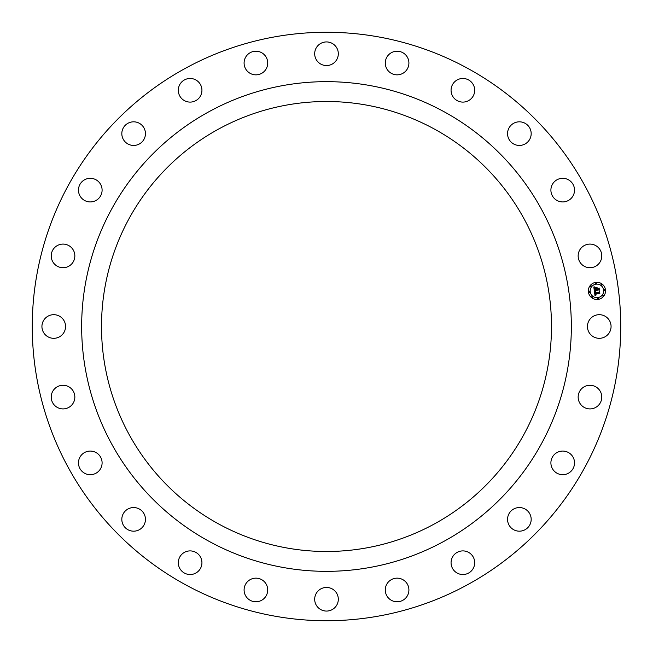 <?xml version="1.0" encoding="UTF-8"?>
<svg xmlns="http://www.w3.org/2000/svg" width="653" height="653" viewBox="0 0 653 653"><rect width="100%" height="100%" fill="white"/><g stroke="black" fill="none" stroke-linecap="round" stroke-linejoin="round"><path stroke-width="0.49" stroke-dasharray="3.27 2.45" d="M588.892 320.835A11.811 11.811 0 0 1 604.923 316.134A11.811 11.811 0 0 1 609.624 332.165A11.811 11.811 0 0 1 593.593 336.866A11.811 11.811 0 0 1 588.892 320.835M68.287 467.564A294.234 294.234 0 0 0 467.564 584.713A294.234 294.234 0 0 0 584.713 185.436A294.234 294.234 0 0 0 185.436 68.287A294.234 294.234 0 0 0 68.287 467.564M523.951 434.367A224.991 224.991 0 0 1 218.633 523.951A224.991 224.991 0 0 1 129.049 218.633A224.991 224.991 0 0 1 434.367 129.049A224.991 224.991 0 0 1 523.951 434.367M111.63 443.885A244.842 244.842 0 0 0 443.885 541.37A244.842 244.842 0 0 0 541.37 209.115A244.842 244.842 0 0 0 209.115 111.63A244.842 244.842 0 0 0 111.63 443.885M578.485 253.119A11.811 11.811 0 0 0 587.178 267.387A11.811 11.811 0 0 0 601.446 258.694A11.811 11.811 0 0 0 592.753 244.426A11.811 11.811 0 0 0 578.485 253.119M550.903 190.398A11.811 11.811 0 0 0 562.992 201.932A11.811 11.811 0 0 0 574.526 189.843A11.811 11.811 0 0 0 562.437 178.31A11.811 11.811 0 0 0 550.903 190.398M508.034 136.959A11.811 11.811 0 0 0 522.694 144.966A11.811 11.811 0 0 0 530.701 130.306A11.811 11.811 0 0 0 516.041 122.299A11.811 11.811 0 0 0 508.034 136.959M452.79 96.432A11.811 11.811 0 0 0 469.025 100.374A11.811 11.811 0 0 0 472.968 84.139A11.811 11.811 0 0 0 456.733 80.197A11.811 11.811 0 0 0 452.79 96.432M388.943 71.585A11.811 11.811 0 0 0 405.644 71.185A11.811 11.811 0 0 0 405.252 54.485A11.811 11.811 0 0 0 388.551 54.885A11.811 11.811 0 0 0 388.943 71.585M320.835 64.108A11.811 11.811 0 0 0 336.866 59.407A11.811 11.811 0 0 0 332.165 43.376A11.811 11.811 0 0 0 316.134 48.077A11.811 11.811 0 0 0 320.835 64.108M253.119 74.515A11.811 11.811 0 0 0 267.387 65.822A11.811 11.811 0 0 0 258.694 51.554A11.811 11.811 0 0 0 244.426 60.247A11.811 11.811 0 0 0 253.119 74.515M190.398 102.097A11.811 11.811 0 0 0 201.932 90.008A11.811 11.811 0 0 0 189.843 78.474A11.811 11.811 0 0 0 178.31 90.563A11.811 11.811 0 0 0 190.398 102.097M136.959 144.966A11.811 11.811 0 0 0 144.966 130.306A11.811 11.811 0 0 0 130.306 122.299A11.811 11.811 0 0 0 122.299 136.959A11.811 11.811 0 0 0 136.959 144.966M96.432 200.21A11.811 11.811 0 0 0 100.374 183.975A11.811 11.811 0 0 0 84.139 180.032A11.811 11.811 0 0 0 80.197 196.267A11.811 11.811 0 0 0 96.432 200.21M71.585 264.057A11.811 11.811 0 0 0 71.185 247.356A11.811 11.811 0 0 0 54.485 247.748A11.811 11.811 0 0 0 54.885 264.449A11.811 11.811 0 0 0 71.585 264.057M64.108 332.165A11.811 11.811 0 0 0 59.407 316.134A11.811 11.811 0 0 0 43.376 320.835A11.811 11.811 0 0 0 48.077 336.866A11.811 11.811 0 0 0 64.108 332.165M74.515 399.881A11.811 11.811 0 0 0 65.822 385.613A11.811 11.811 0 0 0 51.554 394.306A11.811 11.811 0 0 0 60.247 408.574A11.811 11.811 0 0 0 74.515 399.881M102.097 462.602A11.811 11.811 0 0 0 90.008 451.068A11.811 11.811 0 0 0 78.474 463.157A11.811 11.811 0 0 0 90.563 474.69A11.811 11.811 0 0 0 102.097 462.602M144.966 516.041A11.811 11.811 0 0 0 130.306 508.034A11.811 11.811 0 0 0 122.299 522.694A11.811 11.811 0 0 0 136.959 530.701A11.811 11.811 0 0 0 144.966 516.041M200.21 556.568A11.811 11.811 0 0 0 183.975 552.626A11.811 11.811 0 0 0 180.032 568.861A11.811 11.811 0 0 0 196.267 572.803A11.811 11.811 0 0 0 200.21 556.568M264.057 581.415A11.811 11.811 0 0 0 247.356 581.815A11.811 11.811 0 0 0 247.748 598.515A11.811 11.811 0 0 0 264.449 598.115A11.811 11.811 0 0 0 264.057 581.415M332.165 588.892A11.811 11.811 0 0 0 316.134 593.593A11.811 11.811 0 0 0 320.835 609.624A11.811 11.811 0 0 0 336.866 604.923A11.811 11.811 0 0 0 332.165 588.892M399.881 578.485A11.811 11.811 0 0 0 385.613 587.178A11.811 11.811 0 0 0 394.306 601.446A11.811 11.811 0 0 0 408.574 592.753A11.811 11.811 0 0 0 399.881 578.485M462.602 550.903A11.811 11.811 0 0 0 451.068 562.992A11.811 11.811 0 0 0 463.157 574.526A11.811 11.811 0 0 0 474.69 562.437A11.811 11.811 0 0 0 462.602 550.903M516.041 508.034A11.811 11.811 0 0 0 508.034 522.694A11.811 11.811 0 0 0 522.694 530.701A11.811 11.811 0 0 0 530.701 516.041A11.811 11.811 0 0 0 516.041 508.034M556.568 452.79A11.811 11.811 0 0 0 552.626 469.025A11.811 11.811 0 0 0 568.861 472.968A11.811 11.811 0 0 0 572.803 456.733A11.811 11.811 0 0 0 556.568 452.79M581.415 388.943A11.811 11.811 0 0 0 581.815 405.644A11.811 11.811 0 0 0 598.515 405.252A11.811 11.811 0 0 0 598.115 388.551A11.811 11.811 0 0 0 581.415 388.943M594.744 290.324L594.328 290.887L593.822 287.026L595.022 287.491L594.41 288.112L594.475 289.597L596.222 289.369L594.654 289.344L594.826 287.744L594.736 289.238L596.173 289.05L595.397 287.973L596.956 287.769L596.532 289.328L598.825 288.544L599.07 290.373L598.507 289.826L596.907 290.038L597.12 290.593L596.63 290.071L596.94 290.781L596.32 290.12L594.744 290.324M594.997 295.687L594.377 291.23L595.577 291.622L594.956 293.034L599.34 292.054L599.568 293.752L599.062 293.295L595.356 293.777L596.181 294.789L595.079 293.817L595.348 294.805L596.083 294.993L594.997 295.687M595.446 287.793L597.095 287.475L595.446 287.793M594.54 291.067L595.716 291.467L594.54 291.067M593.961 286.789L595.242 287.23L593.961 286.789M595.258 291.907L595.226 292.74L598.964 292.25L599.593 291.565L599.838 293.466L599.519 291.785L599.013 292.356L595.136 292.862L595.258 291.907M596.613 288.324L596.801 288.969L598.393 288.757L599.119 287.997L599.405 290.152L599.046 288.218L596.711 289.075L596.613 288.324M595.805 282.382A8.587 8.587 0 0 0 588.41 292.022A8.587 8.587 0 0 0 598.05 299.417A8.587 8.587 0 0 0 605.445 289.777A8.587 8.587 0 0 0 595.805 282.382M597.805 297.605A6.767 6.767 0 0 0 603.633 290.014A6.767 6.767 0 0 0 596.042 284.186A6.767 6.767 0 0 0 590.214 291.785A6.767 6.767 0 0 0 597.805 297.605M589.381 292.413A0.522 0.522 0 0 0 589.83 291.834A0.522 0.522 0 0 0 589.243 291.385A0.522 0.522 0 0 0 588.794 291.964A0.522 0.522 0 0 0 589.381 292.413M595.993 283.802A0.522 0.522 0 0 0 596.442 283.214A0.522 0.522 0 0 0 595.854 282.765A0.522 0.522 0 0 0 595.405 283.353A0.522 0.522 0 0 0 595.993 283.802M590.9 286.74A0.522 0.522 0 0 0 591.349 286.153A0.522 0.522 0 0 0 590.761 285.704A0.522 0.522 0 0 0 590.32 286.292A0.522 0.522 0 0 0 590.9 286.74M604.605 290.414A0.522 0.522 0 0 0 605.053 289.826A0.522 0.522 0 0 0 604.474 289.377A0.522 0.522 0 0 0 604.025 289.965A0.522 0.522 0 0 0 604.605 290.414M601.666 285.32A0.522 0.522 0 0 0 602.115 284.741A0.522 0.522 0 0 0 601.535 284.292A0.522 0.522 0 0 0 601.087 284.871A0.522 0.522 0 0 0 601.666 285.32M597.862 297.997A0.522 0.522 0 0 0 597.413 298.576A0.522 0.522 0 0 0 597.993 299.025A0.522 0.522 0 0 0 598.442 298.445A0.522 0.522 0 0 0 597.862 297.997M592.181 296.478A0.522 0.522 0 0 0 591.732 297.058A0.522 0.522 0 0 0 592.32 297.507A0.522 0.522 0 0 0 592.769 296.919A0.522 0.522 0 0 0 592.181 296.478M602.948 295.058A0.522 0.522 0 0 0 602.499 295.638A0.522 0.522 0 0 0 603.086 296.087A0.522 0.522 0 0 0 603.535 295.507A0.522 0.522 0 0 0 602.948 295.058"/><path stroke-width="0.98" d="M588.892 320.835A11.811 11.811 0 0 1 604.923 316.134A11.811 11.811 0 0 1 609.624 332.165A11.811 11.811 0 0 1 593.593 336.866A11.811 11.811 0 0 1 588.892 320.835M68.287 467.564A294.234 294.234 0 0 0 467.564 584.713A294.234 294.234 0 0 0 584.713 185.436A294.234 294.234 0 0 0 185.436 68.287A294.234 294.234 0 0 0 68.287 467.564M523.951 434.367A224.991 224.991 0 0 1 218.633 523.951A224.991 224.991 0 0 1 129.049 218.633A224.991 224.991 0 0 1 434.367 129.049A224.991 224.991 0 0 1 523.951 434.367M111.63 443.885A244.842 244.842 0 0 0 443.885 541.37A244.842 244.842 0 0 0 541.37 209.115A244.842 244.842 0 0 0 209.115 111.63A244.842 244.842 0 0 0 111.63 443.885M578.485 253.119A11.811 11.811 0 0 1 592.753 244.426A11.811 11.811 0 0 1 601.446 258.694A11.811 11.811 0 0 1 587.178 267.387A11.811 11.811 0 0 1 578.485 253.119M550.903 190.398A11.811 11.811 0 0 1 562.437 178.31A11.811 11.811 0 0 1 574.526 189.843A11.811 11.811 0 0 1 562.992 201.932A11.811 11.811 0 0 1 550.903 190.398M508.034 136.959A11.811 11.811 0 0 1 516.041 122.299A11.811 11.811 0 0 1 530.701 130.306A11.811 11.811 0 0 1 522.694 144.966A11.811 11.811 0 0 1 508.034 136.959M452.79 96.432A11.811 11.811 0 0 1 456.733 80.197A11.811 11.811 0 0 1 472.968 84.139A11.811 11.811 0 0 1 469.025 100.374A11.811 11.811 0 0 1 452.79 96.432M388.943 71.585A11.811 11.811 0 0 1 388.551 54.885A11.811 11.811 0 0 1 405.252 54.485A11.811 11.811 0 0 1 405.644 71.185A11.811 11.811 0 0 1 388.943 71.585M320.835 64.108A11.811 11.811 0 0 1 316.134 48.077A11.811 11.811 0 0 1 332.165 43.376A11.811 11.811 0 0 1 336.866 59.407A11.811 11.811 0 0 1 320.835 64.108M253.119 74.515A11.811 11.811 0 0 1 244.426 60.247A11.811 11.811 0 0 1 258.694 51.554A11.811 11.811 0 0 1 267.387 65.822A11.811 11.811 0 0 1 253.119 74.515M190.398 102.097A11.811 11.811 0 0 1 178.31 90.563A11.811 11.811 0 0 1 189.843 78.474A11.811 11.811 0 0 1 201.932 90.008A11.811 11.811 0 0 1 190.398 102.097M136.959 144.966A11.811 11.811 0 0 1 122.299 136.959A11.811 11.811 0 0 1 130.306 122.299A11.811 11.811 0 0 1 144.966 130.306A11.811 11.811 0 0 1 136.959 144.966M96.432 200.21A11.811 11.811 0 0 1 80.197 196.267A11.811 11.811 0 0 1 84.139 180.032A11.811 11.811 0 0 1 100.374 183.975A11.811 11.811 0 0 1 96.432 200.21M71.585 264.057A11.811 11.811 0 0 1 54.885 264.449A11.811 11.811 0 0 1 54.485 247.748A11.811 11.811 0 0 1 71.185 247.356A11.811 11.811 0 0 1 71.585 264.057M64.108 332.165A11.811 11.811 0 0 1 48.077 336.866A11.811 11.811 0 0 1 43.376 320.835A11.811 11.811 0 0 1 59.407 316.134A11.811 11.811 0 0 1 64.108 332.165M74.515 399.881A11.811 11.811 0 0 1 60.247 408.574A11.811 11.811 0 0 1 51.554 394.306A11.811 11.811 0 0 1 65.822 385.613A11.811 11.811 0 0 1 74.515 399.881M102.097 462.602A11.811 11.811 0 0 1 90.563 474.69A11.811 11.811 0 0 1 78.474 463.157A11.811 11.811 0 0 1 90.008 451.068A11.811 11.811 0 0 1 102.097 462.602M144.966 516.041A11.811 11.811 0 0 1 136.959 530.701A11.811 11.811 0 0 1 122.299 522.694A11.811 11.811 0 0 1 130.306 508.034A11.811 11.811 0 0 1 144.966 516.041M200.21 556.568A11.811 11.811 0 0 1 196.267 572.803A11.811 11.811 0 0 1 180.032 568.861A11.811 11.811 0 0 1 183.975 552.626A11.811 11.811 0 0 1 200.21 556.568M264.057 581.415A11.811 11.811 0 0 1 264.449 598.115A11.811 11.811 0 0 1 247.748 598.515A11.811 11.811 0 0 1 247.356 581.815A11.811 11.811 0 0 1 264.057 581.415M332.165 588.892A11.811 11.811 0 0 1 336.866 604.923A11.811 11.811 0 0 1 320.835 609.624A11.811 11.811 0 0 1 316.134 593.593A11.811 11.811 0 0 1 332.165 588.892M399.881 578.485A11.811 11.811 0 0 1 408.574 592.753A11.811 11.811 0 0 1 394.306 601.446A11.811 11.811 0 0 1 385.613 587.178A11.811 11.811 0 0 1 399.881 578.485M462.602 550.903A11.811 11.811 0 0 1 474.69 562.437A11.811 11.811 0 0 1 463.157 574.526A11.811 11.811 0 0 1 451.068 562.992A11.811 11.811 0 0 1 462.602 550.903M516.041 508.034A11.811 11.811 0 0 1 530.701 516.041A11.811 11.811 0 0 1 522.694 530.701A11.811 11.811 0 0 1 508.034 522.694A11.811 11.811 0 0 1 516.041 508.034M556.568 452.79A11.811 11.811 0 0 1 572.803 456.733A11.811 11.811 0 0 1 568.861 472.968A11.811 11.811 0 0 1 552.626 469.025A11.811 11.811 0 0 1 556.568 452.79M581.415 388.943A11.811 11.811 0 0 1 598.115 388.551A11.811 11.811 0 0 1 598.515 405.252A11.811 11.811 0 0 1 581.815 405.644A11.811 11.811 0 0 1 581.415 388.943M595.805 282.382A8.587 8.587 0 0 0 588.41 292.022A8.587 8.587 0 0 0 598.05 299.417A8.587 8.587 0 0 0 605.445 289.777A8.587 8.587 0 0 0 595.805 282.382M596.042 284.186A6.767 6.767 0 0 0 590.214 291.785A6.767 6.767 0 0 0 597.805 297.605A6.767 6.767 0 0 0 603.633 290.014A6.767 6.767 0 0 0 596.042 284.186M594.434 291.254L595.577 291.622L594.956 293.034L599.34 292.054L599.568 293.752L599.062 293.295L595.356 293.777L596.181 294.789L595.079 293.817L595.348 294.805L596.083 294.993L594.997 295.687L594.434 291.254M594.654 291.009L595.716 291.467L594.654 291.009M595.267 291.948L595.226 292.74L598.964 292.25L599.593 291.565L599.838 293.466L599.519 291.785L599.013 292.356L595.136 292.862L595.267 291.948M593.822 287.026L595.022 287.491L594.41 288.112L594.475 289.597L596.222 289.369L594.654 289.344L594.826 287.744L594.736 289.238L596.173 289.05L595.397 287.973L596.956 287.769L596.532 289.328L598.825 288.544L599.07 290.373L598.507 289.826L596.907 290.038L597.12 290.593L596.63 290.071L596.94 290.781L596.32 290.12L594.328 290.887L593.822 287.026M594.148 286.798L595.242 287.23L594.148 286.798M597.095 287.475L595.446 287.793L597.095 287.475M596.801 288.969L598.393 288.757L599.119 287.997L599.405 290.152L599.046 288.218L596.711 289.075L596.703 288.21L596.801 288.969M589.243 291.385A0.522 0.522 0 0 0 588.794 291.964A0.522 0.522 0 0 0 589.381 292.413A0.522 0.522 0 0 0 589.83 291.834A0.522 0.522 0 0 0 589.243 291.385M595.854 282.765A0.522 0.522 0 0 0 595.405 283.353A0.522 0.522 0 0 0 595.993 283.802A0.522 0.522 0 0 0 596.442 283.214A0.522 0.522 0 0 0 595.854 282.765M590.761 285.704A0.522 0.522 0 0 0 590.32 286.292A0.522 0.522 0 0 0 590.9 286.74A0.522 0.522 0 0 0 591.349 286.153A0.522 0.522 0 0 0 590.761 285.704M604.474 289.377A0.522 0.522 0 0 0 604.025 289.965A0.522 0.522 0 0 0 604.605 290.414A0.522 0.522 0 0 0 605.053 289.826A0.522 0.522 0 0 0 604.474 289.377M601.535 284.292A0.522 0.522 0 0 0 601.087 284.871A0.522 0.522 0 0 0 601.666 285.32A0.522 0.522 0 0 0 602.115 284.741A0.522 0.522 0 0 0 601.535 284.292M597.993 299.025A0.522 0.522 0 0 0 598.442 298.445A0.522 0.522 0 0 0 597.862 297.997A0.522 0.522 0 0 0 597.413 298.576A0.522 0.522 0 0 0 597.993 299.025M592.32 297.507A0.522 0.522 0 0 0 592.769 296.919A0.522 0.522 0 0 0 592.181 296.478A0.522 0.522 0 0 0 591.732 297.058A0.522 0.522 0 0 0 592.32 297.507M603.086 296.087A0.522 0.522 0 0 0 603.535 295.507A0.522 0.522 0 0 0 602.948 295.058A0.522 0.522 0 0 0 602.499 295.638A0.522 0.522 0 0 0 603.086 296.087"/></g></svg>
